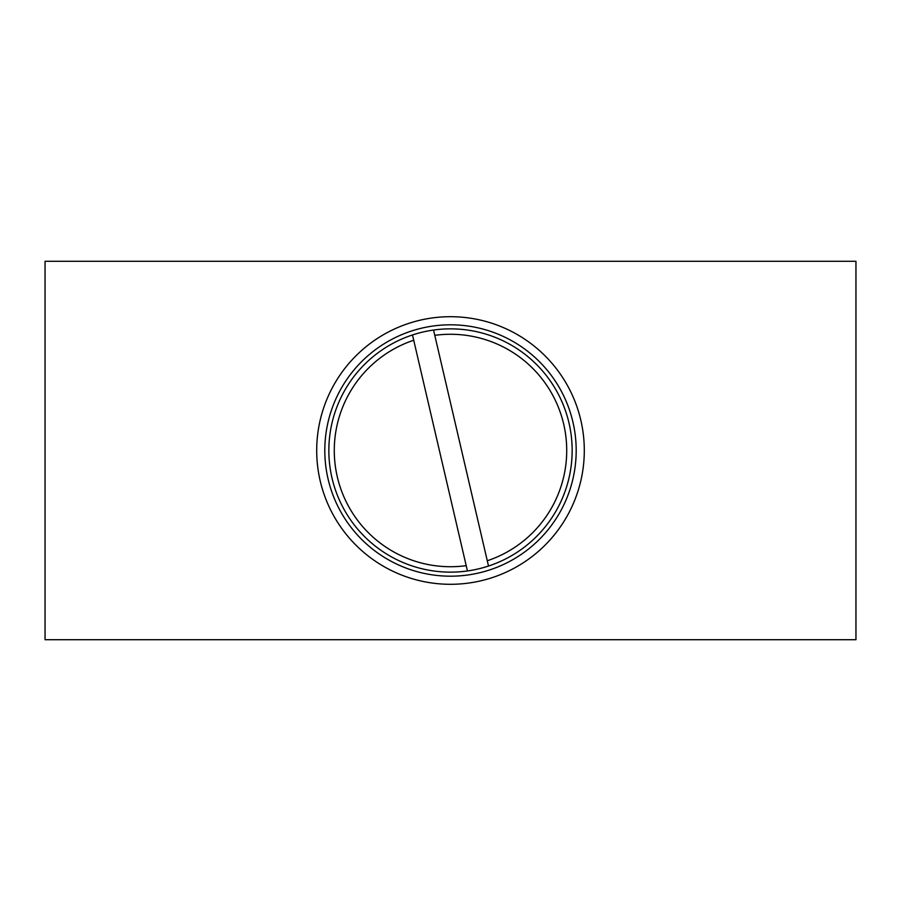 <?xml version="1.0" encoding="UTF-8"?>
<svg xmlns="http://www.w3.org/2000/svg" width="901" height="901" viewBox="0 0 901 901"><rect width="100%" height="100%" fill="white"/><g stroke="black" fill="none" stroke-linecap="round" stroke-linejoin="round"><path stroke-width="1.35" d="M466.211 565.659L467.45 570.952A121.635 121.635 0 0 1 412.489 334.958L466.211 565.659A116.229 116.229 0 0 1 413.728 340.24M324.81 450.5A125.689 125.689 0 0 0 450.5 576.19A125.689 125.689 0 0 0 576.19 450.5A125.689 125.689 0 0 0 450.5 324.81A125.689 125.689 0 0 0 324.81 450.5A125.689 125.689 0 0 1 450.5 324.81A125.689 125.689 0 0 1 576.19 450.5M467.45 570.952A121.635 121.635 0 0 0 488.511 566.042L433.55 330.048A121.635 121.635 0 0 0 412.489 334.958M433.55 330.048A121.635 121.635 0 0 1 488.511 566.042M855.95 261.29L45.05 261.29L45.05 639.71L855.95 639.71L855.95 261.29M434.789 335.341A116.229 116.229 0 0 1 487.272 560.76M316.701 450.5A133.798 133.798 0 0 0 450.5 584.298A133.798 133.798 0 0 0 584.298 450.5A133.798 133.798 0 0 0 450.5 316.701A133.798 133.798 0 0 0 316.701 450.5"/></g></svg>
